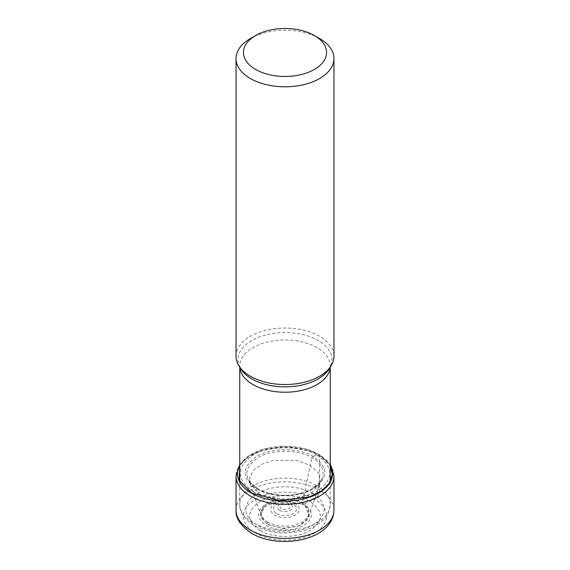 <?xml version="1.0" encoding="UTF-8"?>
<svg xmlns="http://www.w3.org/2000/svg" width="570" height="570" viewBox="0 0 570 570"><rect width="100%" height="100%" fill="white"/><g stroke="black" fill="none" stroke-linecap="round" stroke-linejoin="round"><path stroke-width="0.43" stroke-dasharray="2.85 2.14" d="M259.97 530.499C246.283 520.866 246.283 511.233 259.97 501.6C273.044 493.698 296.956 493.698 310.03 501.6C323.717 511.233 323.717 520.866 310.03 530.499C296.956 538.401 273.044 538.401 259.97 530.499M306.546 507.557L305.492 506.552L309.382 516.548L300.647 525.469L283.796 528.689L267.565 524.535L260.469 515.857L264.523 506.559L282.592 500.303L302.435 504.4L303.753 503.916C314.013 511.133 314.013 518.351 303.753 525.568C291.249 531.489 278.751 531.489 266.247 525.568C255.987 518.351 255.987 511.133 266.247 503.916C278.751 497.995 291.249 497.995 303.753 503.916L310.03 501.6L314.384 499.185A41.553 23.99 0 0 0 255.617 499.185A41.553 23.99 0 0 0 255.617 533.114A41.553 23.99 0 0 0 314.384 533.114A41.553 23.99 0 0 0 314.384 499.185A7.403 4.275 120 0 0 319.613 490.122L319.613 456.086A3.698 2.138 120 0 0 318.63 454.29A114.314 65.999 -60 0 1 318.48 454.24L307.031 449.402L285 446.232L262.969 449.402L248.52 456.15L239.749 465.612M256.799 488.946C271.527 497.845 298.473 497.845 313.201 488.946C328.619 478.088 328.619 467.236 313.201 456.385C298.473 447.486 271.527 447.486 256.799 456.385C241.381 467.243 241.381 478.095 256.799 488.946L253.265 491.532C235.916 479.32 235.916 467.108 253.265 454.896C269.838 444.871 300.162 444.871 316.735 454.896L313.201 456.385L312.011 457.674L310.18 465.32A1049.106 605.703 -60 0 1 302.328 502.434L302.335 504.3L305.477 506.559M257.989 488.868C243.212 478.472 243.212 468.07 257.989 457.674C272.089 449.146 297.911 449.146 312.011 457.674C321.003 461.615 331.64 477.111 312.011 488.868C291.648 500.203 264.801 494.062 257.989 488.868M267.672 522.441L261.495 516.434L261.053 515.437L263.148 506.032L276.863 499.092L292.602 498.985L302.328 502.434L308.484 508.447L308.933 515.43L308.484 516.427L302 522.619L291.042 526.131L278.516 526.067L267.679 522.441L267.672 524.315L261.267 517.781L261.53 510.285L263.475 507.571L270.985 502.712L281.48 500.31L302.328 504.308L302.321 502.434M267.665 524.315L281.965 528.347L297.533 526.459L307.807 519.448L308.477 510.278L306.525 507.564L302.335 504.3M253.265 491.532C269.838 501.557 300.162 501.557 316.735 491.532C334.091 479.32 334.091 467.108 316.735 454.896A129.069 74.52 120 0 1 318.48 454.24L330.251 465.612M319.613 38.546A48.956 28.265 0 0 0 250.387 38.546M236.044 356.271A48.956 28.265 180 0 1 266.268 330.158A48.956 28.265 180 0 1 319.613 336.286A48.956 28.265 180 0 1 333.956 356.271M236.044 510.107A48.956 28.265 180 0 1 266.268 483.994A48.956 28.265 180 0 1 319.613 490.122A48.956 28.265 180 0 1 333.956 510.107M333.956 476.071A48.956 28.265 0 0 0 319.613 456.086A48.956 28.265 0 0 0 266.268 449.958A48.956 28.265 0 0 0 236.044 476.071M239.749 465.262A47.559 27.46 180 0 1 263.24 449.288L263.24 449.288A47.559 27.46 180 0 1 306.76 449.288L306.76 449.288A47.559 27.46 180 0 1 318.63 454.29A47.559 27.46 180 0 1 330.251 465.262M313.201 456.385L316.735 454.896M261.053 515.437L248.712 479.684L250.337 482.391L258.067 488.896C271.954 497.368 297.811 497.411 311.783 488.989L319.734 482.298L321.288 479.684L320.012 483.595L310.18 494.397L285 500.417L259.82 494.397L249.988 483.595L249.731 477.019L253.728 470.029L262.257 464.037L273.807 460.346L296.286 460.361L310.18 465.32L318.801 473.392L320.012 483.595L308.947 515.437M281.537 508.832A4.895 2.829 180 0 1 281.537 504.835A4.895 2.829 180 0 1 288.463 504.835A4.895 2.829 180 0 1 288.463 508.832A4.895 2.829 180 0 1 281.537 508.832M279.699 510.371A7.503 4.332 180 0 1 279.699 504.243A7.503 4.332 180 0 1 290.301 504.243A7.503 4.332 180 0 1 290.301 510.371A7.503 4.332 180 0 1 279.699 510.371M276.771 513.634A11.635 6.719 0 0 0 293.172 513.663A11.635 6.719 0 0 0 293.343 504.201A11.635 6.719 0 0 0 293.229 504.129A11.635 6.719 0 0 0 276.828 504.101A11.635 6.719 0 0 0 276.657 513.563A11.635 6.719 0 0 0 276.771 513.634M295.068 503.538A14.243 8.222 0 0 0 274.932 503.538A14.243 8.222 0 0 0 274.932 515.166A14.243 8.222 0 0 0 295.068 515.166A14.243 8.222 0 0 0 295.068 503.538M312.638 493.399A39.088 22.565 180 0 1 312.638 525.312A39.088 22.565 180 0 1 257.362 525.312A39.088 22.565 180 0 1 257.362 493.399A39.088 22.565 180 0 1 312.638 493.399M316.998 485.847A45.251 26.127 180 0 1 317.062 485.882A45.251 26.127 180 0 1 330.251 504.315A45.251 26.127 180 0 1 302.321 528.454A45.251 26.127 180 0 1 253.002 522.79A45.251 26.127 180 0 1 252.938 522.754A45.251 26.127 180 0 1 239.749 504.315A45.251 26.127 180 0 1 267.679 480.182A45.251 26.127 180 0 1 316.998 485.847M330.208 367.251A45.251 26.127 0 0 0 330.251 366.097A45.251 26.127 0 0 0 316.998 347.622A45.251 26.127 0 0 0 316.934 347.586A45.251 26.127 0 0 0 267.636 341.971A45.251 26.127 0 0 0 239.749 366.097A45.251 26.127 0 0 0 239.792 367.251M239.749 367.18L239.749 366.097L240.64 368.655A46.989 27.125 180 0 1 259.977 336.749A46.989 27.125 180 0 1 318.153 340.49A46.989 27.125 180 0 1 318.224 340.532A46.989 27.125 180 0 1 329.36 368.647L330.251 366.097L330.251 367.18M262.948 449.381L249.282 455.53L239.749 464.543M307.052 449.381L318.851 454.39L330.251 464.543M261.509 510.278L260.718 513.363L261.502 516.434M264.509 506.552L263.454 507.564M308.498 516.434L309.282 513.356L308.491 510.278M330.251 481.529L330.251 504.315C329.125 512.373 326.574 517.788 322.599 520.56C317.654 525.134 311.263 528.49 303.418 530.642C285.449 535.023 269.068 533.342 254.277 525.618C244.01 518.728 239.165 511.625 239.749 504.315L239.749 481.529"/><path stroke-width="0.85" d="M239.749 465.612L239.101 480.189L251.52 492.9L279.222 500.695L309.353 496.99L321.245 491.148L329.147 483.374L332.317 474.546L330.251 465.612M314.384 69.455A41.553 23.99 0 0 0 314.384 35.525L314.384 35.525A41.553 23.99 0 0 0 255.617 35.525L255.617 35.525A41.553 23.99 0 0 0 255.617 69.455A41.553 23.99 0 0 0 314.384 69.455M255.617 35.525L250.387 38.546A48.956 28.265 0 0 0 236.044 58.532A48.956 28.265 0 0 0 250.387 78.517A48.956 28.265 0 0 0 319.613 78.517A48.956 28.265 0 0 0 333.956 58.532A48.956 28.265 0 0 0 319.613 38.546L314.384 35.525L319.613 38.546M333.956 58.532L333.956 356.271A48.956 28.265 180 0 1 331.213 365.591A48.956 28.265 180 0 1 250.387 376.257A48.956 28.265 180 0 1 238.787 365.591A48.956 28.265 180 0 1 236.044 356.271L236.044 58.532M250.387 530.093A48.956 28.265 180 0 1 236.044 510.107C235.446 518.216 240.739 526.01 251.919 533.484C279.464 549.879 333.315 540.417 333.956 510.107A48.956 28.265 180 0 1 303.732 536.22A48.956 28.265 180 0 1 250.387 530.093M239.749 464.543L236.044 476.071A48.956 28.265 0 0 0 250.387 496.057A48.956 28.265 0 0 0 303.732 502.184A48.956 28.265 0 0 0 333.956 476.071L331.106 465.911L330.251 464.543M330.251 465.262A47.559 27.46 180 0 1 309.816 497.126A47.559 27.46 180 0 1 251.37 493.121A47.559 27.46 180 0 1 239.749 465.262M239.792 367.251A45.251 26.127 0 0 0 253.002 384.572A45.251 26.127 0 0 0 253.066 384.607A45.251 26.127 0 0 0 301.43 390.443A45.251 26.127 0 0 0 330.208 367.251M331.213 365.591L329.36 368.655A46.989 27.125 180 0 1 329.36 368.655A46.989 27.125 180 0 1 251.847 378.936A46.989 27.125 180 0 1 251.776 378.893A46.989 27.125 180 0 1 240.64 368.655L240.64 368.655A46.989 27.125 180 0 1 240.64 368.647L238.787 365.591M236.044 476.071L236.044 510.107M333.956 476.071L333.956 510.107M239.749 367.18L239.749 481.529M330.251 367.18L330.251 481.529"/></g></svg>
